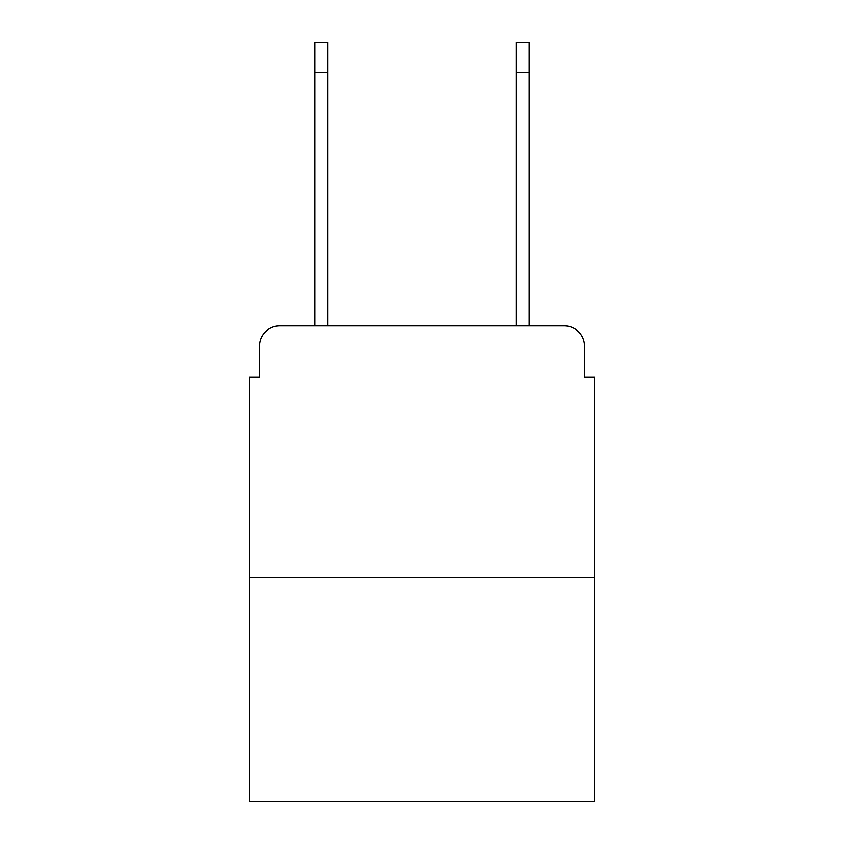 <?xml version="1.0" encoding="UTF-8"?>
<svg xmlns="http://www.w3.org/2000/svg" width="844" height="844" viewBox="0 0 844 844"><rect width="100%" height="100%" fill="white"/><g stroke="black" fill="none" stroke-linecap="round" stroke-linejoin="round"><path stroke-width="1.27" d="M259.519 346.04L259.519 377.226L259.519 346.04A20.119 20.119 0 0 1 279.638 325.921L314.854 325.921L314.854 42.2L327.926 42.2L327.926 325.921L343.529 325.921M594.545 577.444L249.455 577.444L249.455 801.8L594.545 801.8L594.545 377.226L584.481 377.226L584.481 346.04A20.119 20.119 0 0 0 564.362 325.921L279.638 325.921M249.455 577.444L249.455 377.226L259.519 377.226M500.471 325.921L516.074 325.921L516.074 42.2L529.146 42.2L529.146 72.384L516.074 72.384M529.146 72.384L529.146 325.921L564.362 325.921M584.481 377.226L584.481 346.04M314.854 72.384L327.926 72.384"/></g></svg>
